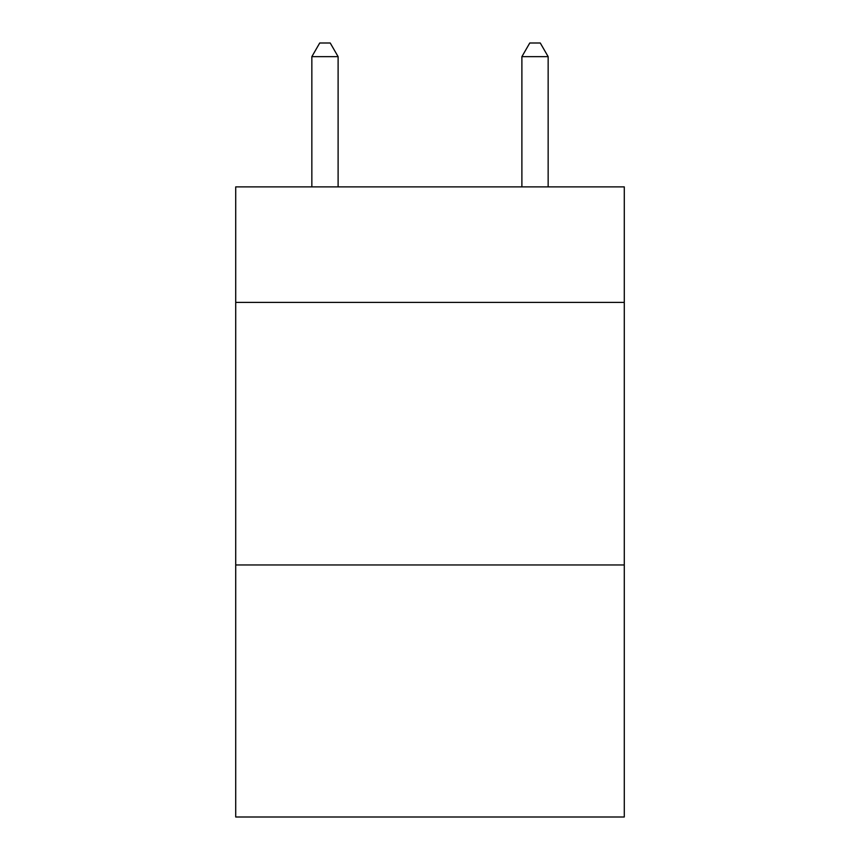<?xml version="1.0" encoding="UTF-8"?>
<svg xmlns="http://www.w3.org/2000/svg" width="860" height="860" viewBox="0 0 860 860"><rect width="100%" height="100%" fill="white"/><g stroke="black" fill="none" stroke-linecap="round" stroke-linejoin="round"><path stroke-width="1.29" d="M624.285 302.397L624.285 186.878L235.715 186.878L235.715 302.397L624.285 302.397L624.285 817L235.715 817L235.715 302.397M624.285 564.955L235.715 564.955M338.109 186.878L338.109 56.653L311.847 56.653L311.847 186.878M311.847 56.653L319.726 43L330.229 43L338.109 56.653M548.153 186.878L548.153 56.653L521.891 56.653L521.891 186.878M521.891 56.653L529.771 43L540.274 43L548.153 56.653"/></g></svg>
